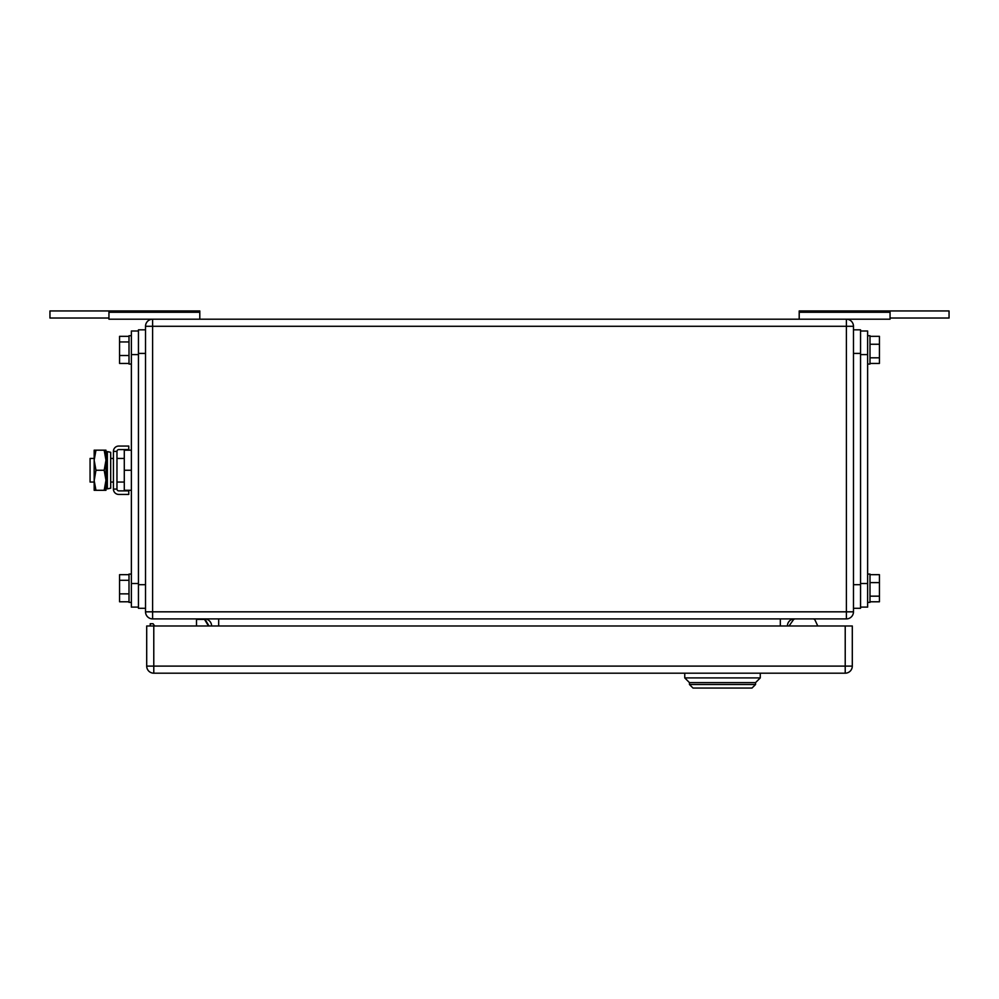 <?xml version="1.0" encoding="UTF-8"?>
<svg xmlns="http://www.w3.org/2000/svg" width="999" height="999" viewBox="0 0 999 999"><rect width="100%" height="100%" fill="white"/><g stroke="black" fill="none" stroke-linecap="round" stroke-linejoin="round"><path stroke-width="1.5" d="M890.059 318.032L949.05 318.032L949.05 310.951L799.2 310.951L799.2 319.205M890.059 310.951L890.059 319.205L846.403 319.205A7.08 7.08 0 0 1 853.471 326.286L853.471 611.825A7.08 7.08 0 0 1 846.403 618.905L152.597 618.905A7.08 7.08 0 0 1 145.529 611.825L145.529 326.286A7.08 7.08 0 0 1 152.597 319.205L108.941 319.205L108.941 310.951L49.95 310.951L49.95 318.032L108.941 318.032M799.2 312.275L890.059 312.275M108.941 310.951L199.8 310.951L199.8 319.205M199.8 312.275L108.941 312.275M204.52 619.392L196.491 619.392L204.52 619.392L208.479 625.986M196.491 618.905L199.8 619.343L196.491 619.392L196.491 625.986M204.52 619.33L208.516 625.986M204.783 618.918L209.028 625.986L204.82 618.918M815.109 620.267L817.781 625.986L815.109 620.267A2.36 2.36 0 0 0 812.974 618.905M793.306 619.917L789.048 625.986L793.306 619.917A2.36 2.36 0 0 1 795.241 618.905M853.471 326.286L846.403 326.286L846.403 319.205L152.597 319.205A7.08 7.08 0 0 0 145.529 326.286L152.597 326.286L152.597 611.825L846.403 611.825L846.403 618.905M794.48 618.905A7.08 7.08 0 0 0 787.399 625.986A7.08 7.08 0 0 1 794.48 618.905M204.52 618.905A7.08 7.08 0 0 1 211.601 625.986M693.006 688.049L689.472 684.515L755.544 684.515L751.997 688.049L755.544 684.515L755.544 682.629L760.264 677.909L684.752 677.909L689.472 682.629L689.472 684.515L693.006 688.049L751.997 688.049M150.237 625.986L150.237 623.726L153.072 623.726L154.658 625.986M689.472 682.629L755.544 682.629L689.472 682.629L684.752 677.909L684.752 673.189M760.264 673.189L760.264 677.909L755.544 682.629M852.297 666.108L852.297 625.986L153.784 625.986L153.784 673.189L845.216 673.189A7.08 7.08 0 0 0 852.297 666.108L845.216 666.108L845.216 673.189M153.784 673.189A7.08 7.08 0 0 1 146.703 666.108L146.703 625.986L153.784 625.986M138.449 607.105L131.369 607.105L131.369 331.006L138.449 331.006L131.369 331.006M129.008 601.785L119.568 601.785L119.568 593.856L129.008 593.856M129.008 574.675L119.568 574.675L119.568 593.856M119.568 580.294L129.008 580.294M131.369 574.075L129.008 574.075L129.008 602.385L131.369 602.385M129.008 363.449L119.568 363.449L119.568 355.507L129.008 355.507M129.008 336.326L119.568 336.326L119.568 355.507M119.568 341.958L129.008 341.958M131.369 335.726L129.008 335.726L129.008 364.048L131.369 364.048M145.529 608.291L138.449 608.291L138.449 329.832L145.529 329.832L138.449 329.832M867.631 331.006L860.551 331.006L867.631 331.006L867.631 607.105L860.551 607.105M869.992 336.326L879.432 336.326L879.432 357.817L869.992 357.817M869.992 363.449L879.432 363.449L879.432 357.817M879.432 344.255L869.992 344.255M867.631 364.048L869.992 364.048L869.992 335.726L867.631 335.726M869.992 574.675L879.432 574.675L879.432 596.166L869.992 596.166M869.992 601.785L879.432 601.785L879.432 596.166M879.432 582.604L869.992 582.604M867.631 602.385L869.992 602.385L869.992 574.075L867.631 574.075M860.551 329.832L853.471 329.832L860.551 329.832L860.551 608.291L853.471 608.291M94.168 458.441L90.072 458.441L90.072 482.042L94.168 482.042M131.369 490.297L124.288 490.297L124.288 450.174L131.369 450.174M131.369 470.242L124.288 470.242M95.966 450.174L94.168 460.214L94.168 450.174L105.969 450.174L105.969 490.297L94.168 490.297L94.168 460.214L95.966 470.242L94.181 480.681L95.966 490.297M95.966 470.242L104.183 470.242L105.969 480.269L104.183 490.297M104.183 450.174L105.969 460.214L104.183 470.242M128.771 494.43L128.771 490.884L118.769 490.884A1.798 1.798 0 0 1 116.97 489.085L113.424 489.085A5.332 5.332 0 0 0 118.769 494.43L128.771 494.43M116.97 451.386A1.798 1.798 0 0 1 118.769 449.587L128.771 449.587L128.771 446.053L118.769 446.053A5.332 5.332 0 0 0 113.424 451.386L116.97 451.386L116.97 489.085M113.424 451.386L113.424 489.085M110.689 485.989L110.689 488.186L107.343 488.886L107.343 451.598L110.689 452.297L110.689 485.989M107.343 451.598L106.206 457.03L106.206 483.441L107.343 488.886M152.597 319.205L152.597 326.286L846.403 326.286L846.403 611.825L853.471 611.825M780.319 618.905L780.319 625.986M218.681 625.986L218.681 618.905M145.529 611.825L152.597 611.825L152.597 618.905M146.703 666.108L845.216 666.108L845.216 625.986M138.449 583.516L131.369 583.516M131.369 354.608L138.449 354.608M145.529 353.421L138.449 353.421M145.529 584.69L138.449 584.69M860.551 583.516L867.631 583.516M860.551 354.608L867.631 354.608M853.471 353.421L860.551 353.421M853.471 584.69L860.551 584.69M110.689 458.441L113.424 458.441M116.97 458.441L124.288 458.441M110.689 482.042L113.424 482.042M116.97 482.042L124.288 482.042"/></g></svg>
